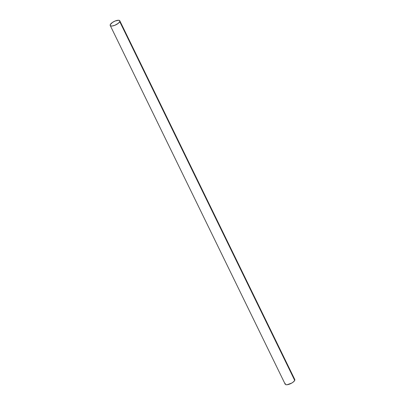<?xml version="1.0" encoding="UTF-8"?>
<svg xmlns="http://www.w3.org/2000/svg" width="405" height="405" viewBox="0 0 405 405"><rect width="100%" height="100%" fill="white"/><g stroke="black" fill="none" stroke-linecap="round" stroke-linejoin="round"><path stroke-width="0.61" d="M110.226 25.48L285.186 384.198A5.336 1.893 -26 0 0 289.823 384.001A5.336 1.893 -26 0 0 294.713 380.386L119.753 21.662L294.713 380.386A5.336 1.893 -26 0 0 294.774 379.52L119.814 20.802A5.336 1.893 154 0 1 119.753 21.662A5.336 1.893 154 0 1 114.863 25.282A5.336 1.893 154 0 1 110.226 25.48A5.336 1.893 154 0 1 110.287 24.614A5.336 1.893 154 0 1 115.177 20.999A5.336 1.893 154 0 1 119.814 20.802M294.131 379.055L294.789 379.546L294.713 380.386L293.286 382.016L291.666 383.11L287.12 384.725L285.829 384.664L285.171 384.178M285.115 383.793L285.247 383.338M110.287 24.614L112.474 22.422L115.207 20.984L118.594 20.25L119.829 20.822L119.753 21.662L118.326 23.298L114.833 25.292L112.16 26.006L110.869 25.945L110.211 25.454L110.287 24.614"/></g></svg>
